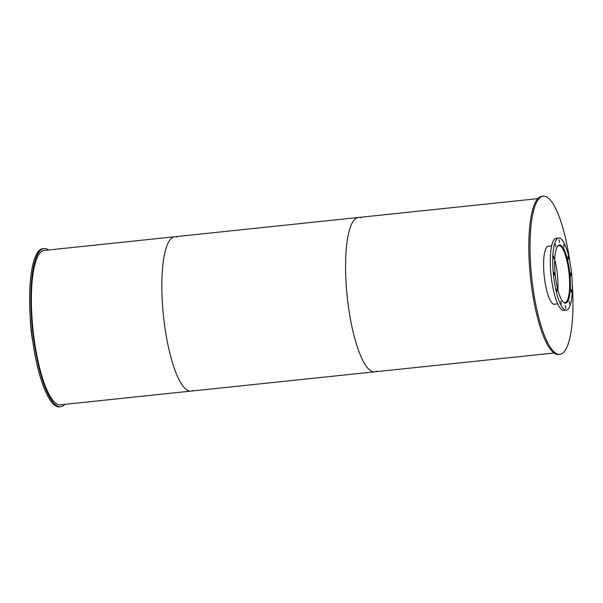 <?xml version="1.0" encoding="UTF-8"?>
<svg xmlns="http://www.w3.org/2000/svg" width="603" height="603" viewBox="0 0 603 603"><rect width="100%" height="100%" fill="white"/><g stroke="black" fill="none" stroke-linecap="round" stroke-linejoin="round"><path stroke-width="0.9" d="M557.896 289.907A28.627 7.168 84 0 0 554.715 259.569M557.436 246.529A28.627 7.168 -96 0 1 558.921 245.677A28.627 7.168 -96 0 1 569.036 273.4A28.627 7.168 -96 0 1 564.898 302.616A28.627 7.168 -96 0 1 563.27 302.088M564.951 303.121L564.883 303.128A29.132 7.296 84 0 0 564.951 303.121A29.132 7.296 84 0 0 569.164 273.385A29.132 7.296 84 0 0 558.868 245.172A29.132 7.296 84 0 0 558.8 245.18L558.868 245.172M557.903 245.903A29.261 7.326 -96 0 1 559.463 244.984A29.261 7.326 -96 0 1 569.805 273.317A29.261 7.326 -96 0 1 565.576 303.181A29.261 7.326 -96 0 1 555.627 278.134A29.261 7.326 -96 0 1 557.903 245.903M570.649 273.016L571.018 275.759L570.649 273.016M571.116 289.432L571.478 292.176L571.116 289.432M569.217 301.372L569.586 304.116L569.217 301.372M565.463 305.638L565.833 308.382L565.463 305.638M560.865 301.093L561.227 303.829L560.865 301.093M556.652 288.943L557.014 291.679L556.652 288.943M553.946 272.45L554.315 275.194L553.946 272.45M553.486 256.034L553.856 258.777L553.486 256.034M555.386 244.094L555.755 246.838L555.386 244.094M559.139 239.828L559.501 242.572L559.139 239.828M563.737 244.381L564.106 247.117L563.737 244.381M567.951 256.531L568.32 259.267L567.951 256.531M558.74 238.027L556.29 238.283A36.255 9.075 84 0 0 554.353 239.421A36.255 9.075 84 0 0 551.526 279.362A36.255 9.075 84 0 0 563.858 310.402L566.307 310.146A36.255 9.075 84 0 0 571.546 273.136A36.255 9.075 84 0 0 558.74 238.027A36.255 9.075 84 0 0 556.803 239.165A36.255 9.075 84 0 0 553.976 279.106A36.255 9.075 84 0 0 566.307 310.146M30.323 318.474A36.255 9.075 84 0 0 32.705 341.162M555.22 304.146A29.261 7.326 -96 0 1 554.549 304.342A29.261 7.326 -96 0 1 544.599 279.295A29.261 7.326 -96 0 1 546.883 247.057A29.261 7.326 -96 0 1 548.444 246.137A29.261 7.326 -96 0 1 549.137 246.197M569.903 261.838A79.513 19.907 84 0 0 543.197 196.163L541.969 196.292A79.513 19.907 84 0 0 537.733 198.786A79.513 19.907 84 0 0 531.537 286.387A79.513 19.907 84 0 0 558.574 354.443L559.795 354.315A79.513 19.907 84 0 0 572.285 284.526M543.197 196.163A79.513 19.907 84 0 0 538.954 198.658A79.513 19.907 84 0 0 532.766 286.259A79.513 19.907 84 0 0 559.795 354.315M48.549 249.996A79.513 19.907 84 0 0 44.034 248.557L42.813 248.685A79.513 19.907 84 0 0 38.569 251.18A79.513 19.907 84 0 0 32.374 338.773A79.513 19.907 84 0 0 59.411 406.837L60.632 406.708A79.513 19.907 84 0 0 64.747 404.357M44.034 248.557A79.513 19.907 84 0 0 39.79 251.052A79.513 19.907 84 0 0 33.602 338.645A79.513 19.907 84 0 0 60.632 406.708M360.692 217.751A77.606 19.432 84 0 0 358.431 217.472A77.606 19.432 84 0 0 354.293 219.907A77.606 19.432 84 0 0 348.248 305.404A77.606 19.432 84 0 0 374.629 371.832A77.606 19.432 84 0 0 376.785 371.094M176.95 237.032A77.606 19.432 84 0 0 174.689 236.76A77.606 19.432 84 0 0 170.551 239.195A77.606 19.432 84 0 0 164.506 324.693A77.606 19.432 84 0 0 190.887 391.121A77.606 19.432 84 0 0 193.05 390.382M537.861 198.643L358.431 217.472A77.606 19.432 84 0 0 354.293 219.907A77.606 19.432 84 0 0 348.248 305.404A77.606 19.432 84 0 0 374.629 371.832L60.436 404.809A77.606 19.432 84 0 1 34.054 338.381A77.606 19.432 84 0 1 40.092 252.883A77.606 19.432 84 0 1 44.23 250.449L174.689 236.76A77.606 19.432 84 0 0 170.551 239.195A77.606 19.432 84 0 0 164.506 324.693A77.606 19.432 84 0 0 190.887 391.121M551.655 245.934L547.78 246.341M557.737 303.882L553.856 304.289M554.059 353.004L374.629 371.832M358.431 217.472L174.689 236.76"/></g></svg>
